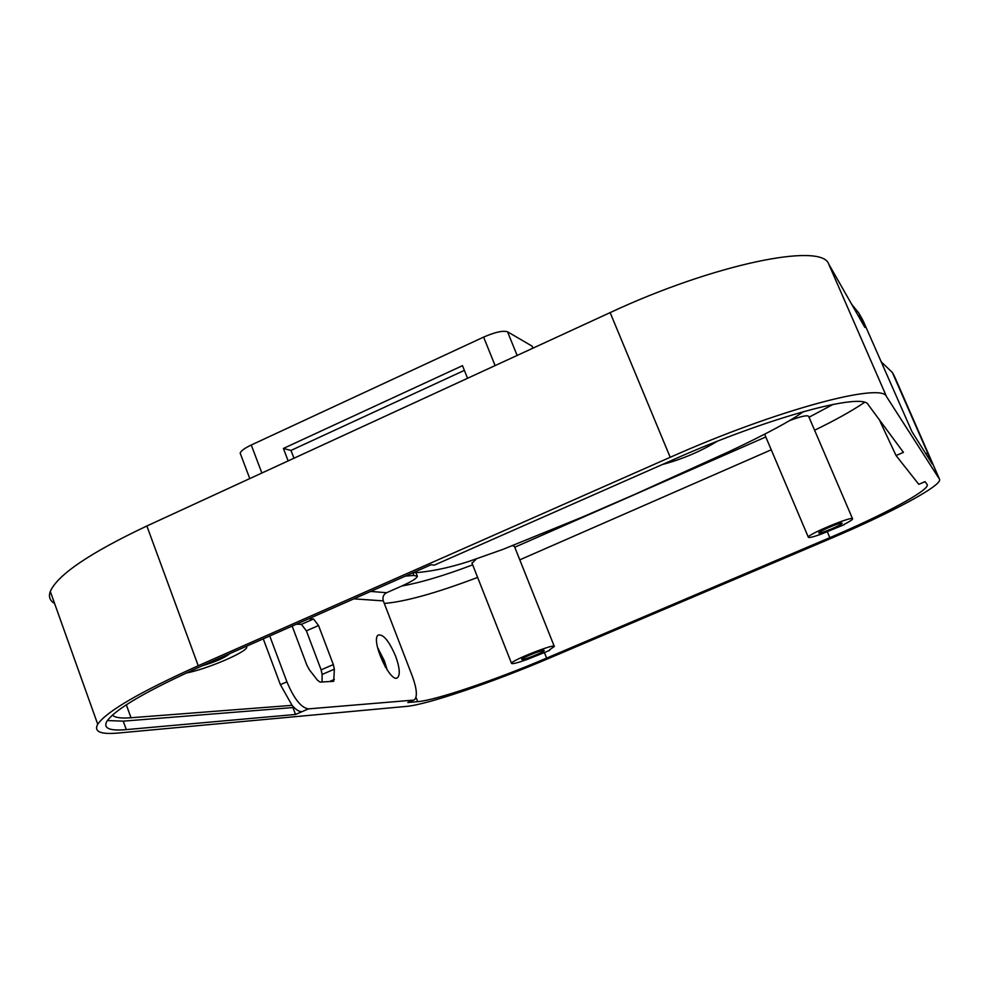 <?xml version="1.0" encoding="UTF-8"?>
<svg xmlns="http://www.w3.org/2000/svg" width="989" height="989" viewBox="0 0 989 989"><rect width="100%" height="100%" fill="white"/><g stroke="black" fill="none" stroke-linecap="round" stroke-linejoin="round"><path stroke-width="1.48" d="M387.194 669.998L384.449 661.011L377.538 647.486M395.612 656.177C399.655 667.414 400.335 674.572 397.627 677.626C390.606 684.277 370.257 639.623 378.243 635.062C383.287 633.986 389.073 641.02 395.612 656.177M308.655 618.793L313.55 618.99L318.532 625.518L333.33 664.559L334.344 669.17L333.738 681.297L320.077 682.101L317.494 680.222L309.458 669.936L306.899 665.201L292.151 626.074M322.055 682.002L322.13 674.473L321.128 669.862L306.392 630.858L301.385 624.356L296.403 624.195M925.098 481.705L918.781 484.313L896.059 455.546L903.439 452.369L868.231 404.711C863.434 391.768 768.181 417.407 674.177 459.304L434.282 565.152L431.13 564.731L202.498 665.659C147.089 690.582 115.206 709.138 106.849 721.34C103.066 728.337 109.556 731.094 126.295 729.61L295.526 714.454L301.979 711.672C299.197 711.833 295.884 709.719 292.052 705.342L280.394 684.672L286.921 681.841C293.993 698.753 301.163 707.778 308.432 708.89L413.402 700.125L407.789 702.511L417.704 701.658L416.01 697.294M295.526 714.454L292.942 707.555L293.77 707.209M107.356 720.548L123.254 721.154L292.942 707.555M406.664 706.369C427.335 704.638 493.412 682.039 549.575 658.056L831.143 538.325C890.434 513.254 942.604 485.426 939.55 479.294L886.564 396.688C882.435 381.742 775.969 410.126 670.208 457.301L198.233 665.745C140.079 691.929 106.577 711.425 97.726 724.245C93.646 731.736 100.594 734.654 118.556 732.997L406.664 706.369M918.781 484.313L925.061 481.631L927.212 484.635C929.883 490.124 883.264 515.046 829.82 537.657L546.608 658.118C495.736 679.863 435.951 700.261 417.704 701.658M229.831 653.593C225.096 657.623 215.825 661.728 202.003 665.881M186.08 673.076C205.972 669.405 245.161 652.851 246.768 647.436L246.632 646.176M112.474 715.047C114.761 717.631 120.942 718.533 130.993 717.754L292.052 705.342M662.259 464.558C682.138 459.255 700.435 451.503 717.173 441.317M522.105 659.552L521.66 659.366C521.339 657.92 544.988 648.623 544.197 650.502C544.568 651.702 525.06 659.7 522.105 659.552M549.575 649.785L554.322 646.485C555.855 642.912 510.905 660.603 511.511 663.335C512.005 664.287 517.222 662.989 527.149 659.44L544.395 652.567L546.608 658.118M549.773 650.28L544.395 652.567M472.037 563.26L476.315 558.983M512.549 545.681L514.441 546.423L554.236 646.287M764.979 434.999L765.214 433.911M789.741 420.548C800.991 416.307 807.296 414.923 808.656 416.369L852.567 518.78M844.272 524.281L844.074 524.38C849.736 521.524 852.58 519.682 852.592 518.842C853.013 515.492 806.554 534.826 808.347 537.25C808.928 538.016 813.193 536.99 821.167 534.147L844.396 524.578M842.035 523.156L842.096 523.23C842.987 524.553 818.595 534.69 818.818 532.923C817.878 531.711 841.07 521.945 842.035 523.156M533.12 348.079L532.033 346.101L532.886 348.19M517.136 355.447L507.542 331.797L532.033 346.101M261.875 473.014L251.255 445.013C244.555 448.215 240.859 450.922 240.166 453.16L240.661 454.458M251.255 445.013L483.609 337.101L495.106 365.596M507.542 331.797C503.092 330.351 495.118 332.119 483.609 337.101M467.55 378.28L462.493 365.658L283.398 448.45L288.158 460.911M851.69 304.315L858.848 313.105L864.881 327.421L828.634 263.89C821.513 242.218 713.774 264.174 610.139 312.611L146.867 525.987C89.814 552.987 57.622 574.807 50.291 591.434C48.387 596.726 49.821 600.719 54.58 603.438M413.674 700.076L407.789 702.511M896.059 455.546L880.939 423.255L881.694 422.921M370.677 591.422L386.575 592.72C383.386 594.537 382.298 597.257 383.312 600.892L412.302 676.117C416.777 688.505 417.531 696.367 414.576 699.693L413.402 700.125M269.737 635.976L286.921 681.841M263.259 638.832L280.394 684.672M386.575 592.72L401.818 586.007C411.548 581.619 416.74 578.38 417.383 576.29L413.822 575.437L412.821 572.866M405.354 576.105L413.822 575.437M879.53 419.991L880.939 423.255M803.352 411.634C791.744 420.35 767.167 433.59 729.635 451.343L634.691 494.413L581.866 517.272L502.907 549.389L468.897 561.418C448.104 568.106 429.374 571.926 412.685 572.866M858.44 316.121L859.985 315.429L863.657 321.944L911.907 431.563L932.256 463.965L927.682 452.999L925.865 453.778M881.014 361.64L892.35 372.482L927.682 452.999M385.426 667.167L378.354 648.747M863.657 321.944L862.037 318.767M293.968 458.241L290.976 450.428L464.385 370.368M283.398 448.45L290.976 450.428M334.319 679.455L329.25 681.656M334.344 669.17L322.13 674.473M333.33 664.559L321.128 669.862M306.392 630.858L318.532 625.518M313.55 618.99L301.385 624.356M126.295 729.61L123.254 721.154M301.979 711.672L308.432 708.89M477.625 577.415C436.359 593.041 405.243 601.72 384.301 603.438M401.88 585.983C420.82 582.595 444.407 575.549 472.668 564.855M514.762 547.226L765.807 436.953M809.027 417.234L833.109 404.377M771.247 449.797L519.781 559.836M829.82 537.657L827.397 531.983M353.864 598.84L383.312 600.892M126.32 704.798L130.993 717.754M864.485 402.436C851.677 411.053 835.05 420.313 814.602 430.24M893.29 374.398L894.785 377.056L893.438 374.411M198.233 665.745L146.867 525.987M939.439 479.072L894.785 377.056L939.513 479.195M610.139 312.611L670.208 457.301M886.564 396.688L828.634 263.89M397.627 677.626L396.725 678.021M471.901 562.914L511.511 663.335M764.917 434.863L808.347 537.25M249.784 478.589L240.166 453.16M415.961 572.619L417.21 575.833M892.35 372.482L894.897 377.279M858.848 313.105L862.544 319.657M97.726 724.245L50.291 591.434"/></g></svg>
